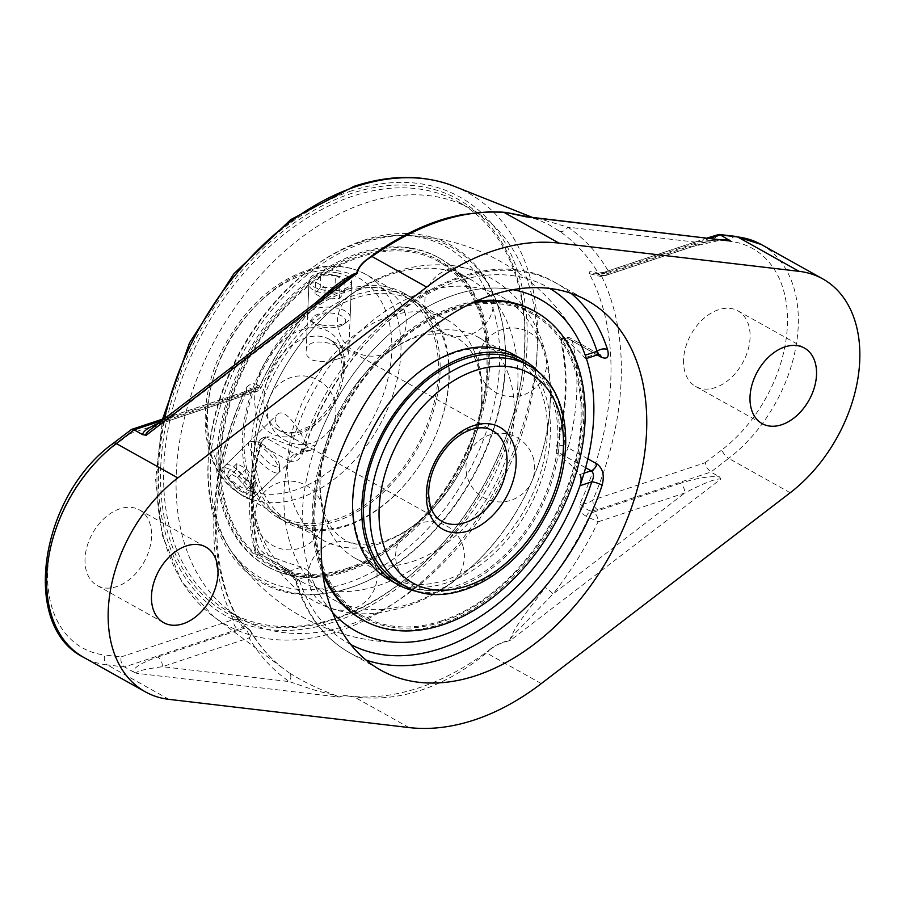 <?xml version="1.0" encoding="UTF-8"?>
<svg xmlns="http://www.w3.org/2000/svg" width="905" height="905" viewBox="0 0 905 905"><rect width="100%" height="100%" fill="white"/><g stroke="black" fill="none" stroke-linecap="round" stroke-linejoin="round"><path stroke-width="0.68" stroke-dasharray="4.53 3.39" d="M541.292 683.58L486.517 652.969C443.755 687.777 399.659 702.438 354.251 696.952L351.038 696.431A4.333 2.647 99.3 0 1 350.823 696.262A259.735 176.814 119.2 0 0 353.765 696.533A259.735 176.814 119.2 0 0 419.264 687.721A259.735 176.814 119.2 0 0 485.804 652.618A259.735 176.814 119.2 0 0 488.847 650.367A4.333 2.059 -133.1 0 0 489.164 650.503L486.517 652.969A4.333 2.059 -133 0 1 485.804 652.618M351.038 696.431C344.941 695.526 341.287 695.741 340.099 697.065A4.333 4.208 49.8 0 1 339.624 696.861C340.891 695.549 344.624 695.357 350.823 696.262M488.847 650.367C494.447 645.537 501.268 642.222 509.323 640.435L509.368 640.774C501.393 642.505 494.65 645.74 489.164 650.503M509.323 640.435L510.997 639.937L509.368 640.774M136.655 673.286L133.148 671.759C133.68 667.494 141.893 662.584 157.775 657.03A7.704 4.525 -108.4 0 1 162.425 666.702L289.419 681.623A266.737 181.577 -60.8 0 1 249.067 637.889L162.425 666.702C144.121 669.191 135.524 671.386 136.655 673.286L339.126 697.076C332.497 694.293 318.379 691.612 309.589 688.501L289.419 681.623A7.704 5.634 -55.9 0 0 288.966 672.607C302.575 681.51 319.522 689.644 339.816 696.997M247.936 628.851L249.769 630.129A7.704 5.713 124.9 0 0 248.547 628.828L248.547 628.828A7.704 5.713 124.9 0 0 244.418 628.228L242.585 626.939A7.704 5.713 -55.1 0 1 246.714 627.55A7.704 5.713 -55.1 0 1 246.76 627.572A7.704 5.713 -55.1 0 1 247.936 628.851L236.997 617.798L242.585 626.939L237.902 629.292L124.585 666.974L107.39 664.96A7.704 5.43 96.7 0 1 104.844 655.039L121.032 656.951C120.489 661.521 121.677 664.87 124.585 666.974L133.148 671.759M257.721 385.123C254.011 382.623 250.176 383.471 246.239 387.668C249.644 387.804 251.601 388.528 252.11 389.829A7.704 5.713 124.9 0 0 257.721 385.123L261.16 387.532L259.147 386.944A266.737 181.577 -60.8 0 1 304.159 314.827A7.704 1.29 38.3 0 1 305.279 316.841A7.704 1.29 38.3 0 1 303.277 316.343A259.068 176.351 119.2 0 0 259.565 386.401A7.704 5.713 124.9 0 1 253.943 391.107A7.704 4.525 -108.4 0 0 256.647 391.503A7.704 4.525 -108.4 0 0 259.147 386.944L172.504 415.757C163.409 420.667 156.248 425.101 151.033 429.049C149.087 429.162 155.422 426.255 170.027 420.305A7.704 4.525 -108.4 0 0 170.027 420.305A7.704 4.525 -108.4 0 0 172.504 415.757L304.159 314.827L316.23 303.48L335.02 287.982M314.635 303.616L303.277 316.343M500.013 212.008A259.735 176.814 119.2 0 0 399.976 237.879M596.18 272.575A7.704 4.706 114.4 0 0 597.696 274.057A7.704 4.706 114.4 0 0 600.592 273.955L589.212 273.627C589.098 270.776 591.429 270.425 596.18 272.575L598.578 273.661A259.068 176.351 119.2 0 0 559.381 231.182L549.98 225.322L539.176 220.107L529.527 217.064M586.395 516.303C581.644 514.063 579.494 509.877 579.969 503.757C584.528 508.067 588.227 510.499 591.067 511.065A7.704 4.706 114.4 0 0 586.395 516.303L598.115 521.823A266.737 181.577 -60.8 0 1 553.102 593.952A7.704 1.29 -141.7 0 0 545.082 587.447A259.068 176.351 119.2 0 0 588.793 517.4A7.704 4.706 114.4 0 1 593.476 512.162A7.704 4.525 71.6 0 1 598.115 521.823L684.757 493.01C703.977 483.032 716.025 478.36 720.889 479.017L510.997 639.937C508.836 637.98 519.855 629.145 523.791 624.224L553.102 593.952L684.757 493.01A7.704 4.525 71.6 0 0 680.108 483.349C696.612 478.134 709.712 475.951 719.418 476.811L720.889 479.017M509.538 640.57C515.59 623.862 532.366 605.649 545.082 587.447M529.108 217.019L540.036 218.965L567.842 227.144A266.737 181.577 -60.8 0 1 608.194 270.878A7.704 5.238 149.5 0 1 598.578 273.661A7.704 4.706 114.4 0 0 600.094 275.143A7.704 4.706 114.4 0 0 600.106 275.143A7.704 4.706 114.4 0 0 602.99 275.052L600.592 273.955L607.063 272.597L710.21 238.298M559.381 231.182A7.704 5.634 -55.9 0 0 567.842 227.144L694.836 242.076A7.704 4.525 71.6 0 1 692.359 246.624A7.704 4.525 71.6 0 1 692.348 246.624A7.704 4.525 71.6 0 1 689.633 246.239L602.99 275.052A7.704 4.525 71.6 0 0 605.705 275.437A7.704 4.525 71.6 0 0 608.194 270.878L694.836 242.076C709.656 240.323 720.663 239.746 727.835 240.368L718.434 240.64L692.359 246.613M363.629 240.311A193.512 131.723 -60.8 0 1 503.316 328.73A193.512 131.723 -60.8 0 1 360.722 583.838A193.512 131.723 -60.8 0 1 207.879 470A193.512 131.723 -60.8 0 1 363.629 240.311M505.465 365.835A192.064 130.75 119.2 0 0 503.531 330.087A192.064 130.75 119.2 0 0 409.445 235.594A192.064 130.75 119.2 0 0 364.885 242.336A192.064 130.75 119.2 0 0 230.752 377.668A192.064 130.75 119.2 0 0 232.212 552.661A192.064 130.75 119.2 0 0 362 583.306A192.064 130.75 119.2 0 0 505.465 365.835M176.26 474.141A234.881 159.891 -60.8 0 1 283.31 252.461A234.881 159.891 -60.8 0 1 471.245 209.123A234.881 159.891 -60.8 0 1 537.038 354.172A234.881 159.891 -60.8 0 1 429.988 575.84A234.881 159.891 -60.8 0 1 242.042 619.178A234.881 159.891 -60.8 0 1 176.26 474.141M556.824 445.226A203.082 138.239 119.2 0 0 565.218 391.695A203.082 138.239 119.2 0 0 560.953 342.373L561.7 342.124A203.998 138.872 -60.8 0 1 557.559 444.977L556.824 445.226C555.84 449.887 556.586 453.371 559.086 455.679L562.209 454.649A7.704 5.238 119.2 0 0 568.08 447.783A7.704 1.968 15 0 0 557.559 444.977A7.704 4.525 71.6 0 0 562.209 454.649L585.614 467.727M584.076 473.157L579.935 474.525A192.856 84.425 2.3 0 0 559.086 455.679M570.965 293.277A211.702 144.11 119.2 0 0 556.224 283.175A211.702 144.11 119.2 0 0 303.729 450.769A7.704 1.539 -161.7 0 1 301.84 448.982A7.704 1.539 -161.7 0 1 304.227 448.642L302.18 451.538L298.322 454.333L295.053 454.129L306.241 450.407L309.216 450.588L312.055 449.57L316.037 444.717A189.722 129.144 -60.8 0 1 512.931 289.702A189.722 129.144 -60.8 0 0 454.853 294.781A189.722 129.144 -60.8 0 0 302.304 513.667A189.722 129.144 -60.8 0 0 332.52 612.47A189.722 129.144 -60.8 0 1 310.788 575.241C309.091 571.428 306.003 568.713 301.546 567.096L290.369 570.817L298.989 579.166A7.704 4.763 -17.8 0 0 296.58 584.257L296.58 584.257A7.704 4.763 -17.8 0 0 298.288 586.214A211.702 144.11 119.2 0 0 349.647 652.765A211.702 144.11 119.2 0 0 365.971 660.028M264.577 553.611L260.199 549.957L257.54 544.742L256.805 544.991A7.704 4.525 71.6 0 0 261.455 554.652A7.704 5.238 -60.8 0 1 257.97 554.46A7.704 5.238 -60.8 0 1 255.979 551.564L284.894 567.729A7.704 5.238 119.2 0 0 286.885 570.614A7.704 5.238 119.2 0 0 290.369 570.817L261.455 554.652L264.577 553.611A192.856 84.425 2.3 0 0 301.546 567.096M265.923 436.742L263.434 437.579A7.704 4.525 71.6 0 0 260.934 442.126A7.704 1.968 15 0 0 258.423 442.884C248.343 481.064 246.941 516.585 254.226 549.459A7.704 4.502 -12.9 0 1 256.805 544.991A203.998 138.872 -60.8 0 1 260.934 442.126L261.681 441.889A203.082 138.239 119.2 0 0 257.54 544.742M261.681 441.889L265.934 436.742L269.26 436.923L266.138 437.963L295.053 454.129A7.704 5.238 119.2 0 0 289.181 460.984L260.267 444.83A7.704 5.238 -60.8 0 1 266.138 437.963A7.704 4.525 71.6 0 0 263.434 437.579A7.704 7.704 0 0 0 258.423 442.884A7.704 1.968 15 0 0 260.267 444.83A211.702 144.11 119.2 0 0 255.979 551.564A7.704 4.502 -12.9 0 1 254.226 549.459A7.704 7.704 0 0 0 257.97 554.46L286.885 570.614C290.777 573.272 294.012 577.82 296.58 584.257C306.727 615.457 324.42 638.297 349.647 652.765L380.711 670.13M306.241 450.407A192.856 84.425 -177.7 0 1 269.26 436.923M585.23 355.201L585.784 358.742L584.63 357.837L595.807 354.115L597.956 354.692M587.865 458.846L568.08 447.783A211.702 144.11 119.2 0 0 572.367 341.049A7.704 5.238 119.2 0 0 570.376 338.153A7.704 5.238 119.2 0 0 566.892 337.961L563.77 338.99A192.856 84.425 -177.7 0 1 584.63 357.837M563.77 338.99L561.688 338.402L560.953 342.373M524.583 347.203A234.881 159.891 119.2 0 0 458.79 202.154A234.881 159.891 119.2 0 0 270.855 245.504A234.881 159.891 119.2 0 0 163.794 467.172A234.881 159.891 119.2 0 0 229.587 612.221A234.881 159.891 119.2 0 0 431.549 555.432A234.881 159.891 119.2 0 0 516.223 403.935A234.881 159.891 119.2 0 0 524.583 347.203M160.751 466.946A237.053 161.362 -60.8 0 1 375.077 187.369A237.053 161.362 -60.8 0 1 516.427 403.132A237.053 161.362 -60.8 0 1 430.972 556.021A237.053 161.362 -60.8 0 1 246.545 621.848A237.053 161.362 -60.8 0 1 160.751 466.946M157.775 657.03L244.418 628.228A7.704 4.525 -108.4 0 1 249.067 637.889A7.704 5.238 -30.5 0 0 250.776 631.238A7.704 5.238 -30.5 0 0 249.769 630.129A259.068 176.351 119.2 0 0 284.566 669.474A259.068 176.351 119.2 0 0 288.966 672.607M121.032 656.951L233.252 619.631C237.506 619.88 238.762 619.269 236.997 617.798L239.067 620.242C246.16 627.991 245.708 626.554 246.748 627.584L248.547 628.828A7.704 7.704 0 0 1 250.776 631.238C259.95 646.77 271.206 659.519 284.566 669.474L213.863 616.803A247.54 168.511 -60.8 0 1 164.484 418.472M162.108 420.554L247.427 392.182A7.704 4.525 -108.4 0 0 244.712 391.797A7.704 4.525 -108.4 0 0 242.223 396.345A265.075 180.446 -60.8 0 0 233.252 619.631A7.704 4.525 -108.4 0 0 237.902 629.292M303.729 450.769C300.347 459.887 295.494 463.292 289.181 460.984M284.894 567.729C291.116 572.141 295.573 578.306 298.288 586.214M597.538 509.707A7.704 4.525 71.6 0 1 592.888 500.046L705.119 462.727L707.133 468.168L710.855 472.025L597.538 509.707L591.067 511.065L593.476 512.162L680.108 483.349M790.201 492.761L728.672 458.371L710.855 472.025L719.418 476.811M736.093 236.454A7.704 5.43 -83.3 0 0 730.267 241.352L714.09 239.452L601.859 276.76L589.212 273.627A257.416 175.231 119.2 0 1 579.969 503.757L579.969 503.757C583.963 504.481 588.273 503.248 592.888 500.046A265.075 180.446 -60.8 0 0 601.859 276.76A7.704 4.525 71.6 0 1 604.336 272.213A7.704 4.525 71.6 0 1 604.348 272.213A7.704 4.525 71.6 0 1 607.063 272.597M714.09 239.452L717.495 234.587M683.569 359.738A43.293 29.469 119.2 0 0 695.696 386.48A43.293 29.469 119.2 0 0 730.346 378.494A43.293 29.469 119.2 0 0 750.075 337.633A43.293 29.469 119.2 0 0 737.948 310.89A43.293 29.469 119.2 0 0 703.309 318.877A43.293 29.469 119.2 0 0 683.569 359.738M236.997 617.798A257.416 175.231 119.2 0 1 246.239 387.668L246.658 391.413L247.178 390.621L244.701 391.808A7.704 4.525 -108.4 0 0 244.701 391.808L165.072 418.28M237.823 618.556C206.815 562.152 209.858 472.274 246.658 391.413L242.223 396.345L129.992 433.665L130.999 429.717M247.427 392.182L252.11 389.829L253.943 391.107L167.301 419.92A7.704 4.525 -108.4 0 0 170.016 420.316L256.647 391.503A7.704 7.704 0 0 0 261.16 387.532C273.378 362.215 288.084 338.651 305.279 316.841L335.416 287.688M85.036 558.77A43.293 29.469 119.2 0 0 97.163 585.501A43.293 29.469 119.2 0 0 131.802 577.514A43.293 29.469 119.2 0 0 151.542 536.654A43.293 29.469 119.2 0 0 139.415 509.911A43.293 29.469 119.2 0 0 104.765 517.909A43.293 29.469 119.2 0 0 85.036 558.77M412.499 561.541A126.474 86.088 119.2 0 0 514.198 415.621A126.474 86.088 119.2 0 0 478.768 337.531A126.474 86.088 119.2 0 0 341.92 405.915A126.474 86.088 119.2 0 0 355.36 558.317A126.474 86.088 119.2 0 0 412.499 561.541M276.534 424.038C281.15 430.509 287.88 435.882 296.738 440.192L306.603 445.328C307.915 445.848 286.795 403.279 276.772 414.943C274.69 417.092 274.611 420.124 276.534 424.038M341.128 357.758C346.027 356.185 348.549 354.703 348.697 353.301C350.167 347.486 305.573 332.146 306.15 351.593L307.044 355.71L311.003 359.681C320.28 362.566 330.325 361.932 341.128 357.758M380.258 543.52A126.474 86.088 -60.8 0 1 323.119 540.296A126.474 86.088 -60.8 0 1 309.68 387.894A126.474 86.088 -60.8 0 1 446.527 319.51A126.474 86.088 -60.8 0 1 481.958 397.6A126.474 86.088 -60.8 0 1 380.258 543.52M343.821 290.81C330.959 295.833 307.655 292.847 308.899 283.276C309.137 279.939 311.705 277.382 316.592 275.595C329.431 271.07 352.531 279.226 351.434 284.985C351.231 287.224 348.697 289.17 343.821 290.81M252.857 489.209C254.905 492.965 255.549 495.295 254.769 496.189C253.253 499.028 231.657 485.216 225.628 473.994C223.659 470.148 223.433 467.421 224.949 465.792C229.599 459.887 247.314 477.501 252.857 489.209M441.764 620.807A173.183 117.888 -60.8 0 1 363.516 616.396A173.183 117.888 -60.8 0 1 323.73 458.213A173.183 117.888 -60.8 0 1 454.265 309.634A173.183 117.888 -60.8 0 1 532.513 314.046A173.183 117.888 -60.8 0 1 572.288 472.218A173.183 117.888 -60.8 0 1 441.764 620.807M550.07 403.698A173.183 117.888 -60.8 0 1 410.813 603.511A173.183 117.888 -60.8 0 1 332.565 599.099A173.183 117.888 -60.8 0 1 314.159 390.406A173.183 117.888 -60.8 0 1 501.562 296.75A173.183 117.888 -60.8 0 1 550.07 403.698M347.633 568.193A173.183 117.888 -60.8 0 1 269.385 563.781A173.183 117.888 -60.8 0 1 229.599 405.598A173.183 117.888 -60.8 0 1 360.133 257.02A173.183 117.888 -60.8 0 1 438.382 261.432A173.183 117.888 -60.8 0 1 478.157 419.603A173.183 117.888 -60.8 0 1 347.633 568.193M360.722 242.167A189.722 129.144 -60.8 0 1 399.569 235.424A189.722 129.144 -60.8 0 1 466.618 475.589A189.722 129.144 -60.8 0 1 226.906 544.38A189.722 129.144 -60.8 0 1 229.644 372.622A189.722 129.144 -60.8 0 1 360.722 242.167M517.83 385.677A173.183 117.888 119.2 0 0 469.322 278.729A173.183 117.888 119.2 0 0 281.919 372.385A173.183 117.888 119.2 0 0 300.324 581.078A173.183 117.888 119.2 0 0 378.573 585.49A173.183 117.888 119.2 0 0 517.83 385.677M298.944 522.717A126.474 86.088 -60.8 0 1 279.521 515.929A126.474 86.088 -60.8 0 1 259.283 376.91A126.474 86.088 -60.8 0 1 383.505 288.344A126.474 86.088 -60.8 0 1 402.929 295.132A126.474 86.088 -60.8 0 1 423.155 434.151A126.474 86.088 -60.8 0 1 298.944 522.717M384.24 286.308A128.668 87.593 -60.8 0 1 404.003 293.209A128.668 87.593 -60.8 0 1 424.581 434.649A128.668 87.593 -60.8 0 1 298.209 524.753A128.668 87.593 -60.8 0 1 278.446 517.841A128.668 87.593 -60.8 0 1 257.868 376.412A128.668 87.593 -60.8 0 1 384.24 286.308M309.42 528.565A126.474 86.088 -60.8 0 1 289.985 521.778A126.474 86.088 -60.8 0 1 269.758 382.758A126.474 86.088 -60.8 0 1 393.969 294.204A126.474 86.088 -60.8 0 1 413.404 300.992A126.474 86.088 -60.8 0 1 433.631 440A126.474 86.088 -60.8 0 1 309.42 528.565M295.573 574.211A174.416 118.736 -60.8 0 1 233.117 392.148A174.416 118.736 -60.8 0 1 412.182 250.99A174.416 118.736 -60.8 0 1 474.639 433.065A174.416 118.736 -60.8 0 1 295.573 574.211M294.838 576.247A176.622 120.229 -60.8 0 1 267.71 566.779A176.622 120.229 -60.8 0 1 239.452 372.634A176.622 120.229 -60.8 0 1 412.918 248.954A176.622 120.229 -60.8 0 1 440.056 258.434A176.622 120.229 -60.8 0 1 468.304 452.568A176.622 120.229 -60.8 0 1 294.838 576.247M411.515 248.174A176.622 120.229 -60.8 0 1 438.642 257.654A176.622 120.229 -60.8 0 1 466.901 451.787A176.622 120.229 -60.8 0 1 293.435 575.467A176.622 120.229 -60.8 0 1 266.296 565.987A176.622 120.229 -60.8 0 1 238.049 371.853A176.622 120.229 -60.8 0 1 411.515 248.174M393.404 291.433A128.668 87.593 -60.8 0 1 413.166 298.333A128.668 87.593 -60.8 0 1 433.744 439.773A128.668 87.593 -60.8 0 1 307.372 529.866A128.668 87.593 -60.8 0 1 287.609 522.966A128.668 87.593 -60.8 0 1 267.032 381.537A128.668 87.593 -60.8 0 1 393.404 291.433M388.494 576.836A126.474 86.088 119.2 0 0 408.562 583.725A126.474 86.088 119.2 0 0 532.321 494.639A126.474 86.088 119.2 0 0 511.902 356.038A126.474 86.088 119.2 0 0 491.822 349.149A126.474 86.088 119.2 0 0 368.064 438.246A126.474 86.088 119.2 0 0 388.494 576.836L398.958 582.684A126.474 86.088 119.2 0 0 419.038 589.585A126.474 86.088 119.2 0 0 542.796 500.488A126.474 86.088 119.2 0 0 522.377 361.898L478.768 337.531M417.669 591.519A128.668 87.593 119.2 0 0 418.314 591.621A128.668 87.593 119.2 0 0 537.355 514.628A128.668 87.593 119.2 0 0 539.697 373.211M390.598 626.973A174.416 118.736 119.2 0 0 569.2 484.48A174.416 118.736 119.2 0 0 505.42 303.458A174.416 118.736 119.2 0 0 326.818 445.961A174.416 118.736 119.2 0 0 390.598 626.973M361.842 619.393A176.622 120.229 119.2 0 0 389.874 629.02A176.622 120.229 119.2 0 0 562.706 504.594A176.622 120.229 119.2 0 0 534.188 311.048M475.464 301.456A176.622 120.229 119.2 0 0 343.063 406.56A176.622 120.229 119.2 0 0 322.904 574.404M471.912 303.096A176.622 120.229 119.2 0 0 344.466 407.341A176.622 120.229 119.2 0 0 322.44 570.512M388.731 579.483A128.668 87.593 119.2 0 0 409.151 586.497A128.668 87.593 119.2 0 0 535.059 495.861A128.668 87.593 119.2 0 0 514.289 354.862M321.513 324.952A21.29 9.322 -177.7 0 1 310.11 320.223A21.29 9.322 -177.7 0 1 307.598 315.585A21.29 9.322 -177.7 0 1 336.219 307.926A21.29 9.322 -177.7 0 1 350.144 317.293A21.29 9.322 -177.7 0 1 347.271 321.716A21.29 9.322 -177.7 0 1 321.513 324.952M322.859 327.112A16.957 7.421 2.3 0 0 343.368 324.533A16.957 7.421 2.3 0 0 329.013 312.915A16.957 7.421 2.3 0 0 313.764 323.345A16.957 7.421 2.3 0 0 322.859 327.112M337.633 272.925A21.29 9.322 -177.7 0 1 351.547 282.292A21.29 9.322 -177.7 0 1 322.927 289.951A21.29 9.322 -177.7 0 1 309.001 280.584A21.29 9.322 -177.7 0 1 337.633 272.925M334.986 287.1L320.212 287.745L315.031 293.74L324.623 299.103L339.398 298.458L344.579 292.462L334.986 287.1L335.45 275.437L345.043 280.799L339.861 286.795L325.099 287.428L315.506 282.066L320.687 276.07L335.45 275.437M320.687 276.07L320.212 287.745M315.506 282.066L315.031 293.74M325.099 287.428L324.623 299.103M339.861 286.795L339.398 298.458M345.043 280.799L344.579 292.462M250.685 441.493A21.29 6.165 45.5 0 1 251.138 441.493A21.29 6.165 45.5 0 1 268.423 452.964A21.29 6.165 45.5 0 1 279.566 470.464A21.29 6.165 45.5 0 1 278.932 472.478A21.29 6.165 45.5 0 1 277.349 473.077A21.29 6.165 45.5 0 1 257.767 459.65A21.29 6.165 45.5 0 1 249.113 442.093A21.29 6.165 45.5 0 1 250.685 441.493M256.353 441.798A16.957 4.91 -134.5 0 0 263.785 458.156A16.957 4.91 -134.5 0 0 279.362 464.876A16.957 4.91 -134.5 0 0 270.482 450.939A16.957 4.91 -134.5 0 0 256.715 441.81A16.957 4.91 -134.5 0 0 256.353 441.798M250.73 499.198A21.29 6.165 45.5 0 1 231.148 485.77A21.29 6.165 45.5 0 1 222.483 468.213A21.29 6.165 45.5 0 1 224.067 467.614A21.29 6.165 45.5 0 1 243.649 481.041A21.29 6.165 45.5 0 1 252.303 498.598A21.29 6.165 45.5 0 1 250.73 499.198M255.663 485.827L255.855 480.035L246.454 468.914L236.884 463.575L236.691 469.367L246.081 480.487L255.663 485.827L246.794 494.537L237.212 489.198L227.822 478.066L228.003 472.286L237.585 477.625L246.975 488.745L246.794 494.537M246.975 488.745L255.855 480.035M237.585 477.625L246.454 468.914M228.003 472.286L236.884 463.575M227.822 478.066L236.691 469.367M237.212 489.198L246.081 480.487M409.026 727.563L354.251 696.952A4.333 2.658 99.3 0 1 353.765 696.533M454.446 186.362A247.54 168.511 -60.8 0 1 527.762 408.608A247.54 168.511 -60.8 0 1 338.323 631.283A247.54 168.511 -60.8 0 1 213.863 616.803L181.973 581.972L162.165 535.07L155.603 479.503L162.572 419.117M168.918 699.35L107.39 664.96A131.972 89.833 -60.8 0 1 83.69 657.381M351.457 190.921A239.882 163.285 119.2 0 0 178.93 567.209A239.882 163.285 119.2 0 0 498.022 461.109A239.882 163.285 119.2 0 0 351.457 190.921M599.596 354.511A7.704 5.238 119.2 0 0 599.291 354.319A7.704 5.238 119.2 0 0 595.807 354.115L566.892 337.961A7.704 4.525 -108.4 0 0 564.188 337.565A7.704 4.525 -108.4 0 0 561.7 342.124A7.704 4.502 -12.9 0 1 572.367 341.049L597.221 354.941M316.037 444.717L304.227 448.642A203.998 138.872 -60.8 0 1 549.821 288.457M350.789 644.541A203.998 138.872 -60.8 0 1 298.989 579.166L310.788 575.241M721.014 239.576C711.545 240.289 701.092 242.517 689.633 246.239M761.263 244.508A131.972 89.833 -60.8 0 1 798.233 326.004A131.972 89.833 -60.8 0 1 728.672 458.371A7.704 3.02 52.5 0 1 721.896 449.864A124.268 84.595 119.2 0 0 787.395 325.223A124.268 84.595 119.2 0 0 730.267 241.352M705.119 462.727L721.896 449.864M113.453 443.167A7.704 3.02 -127.5 0 0 113.216 446.527A124.268 84.595 119.2 0 0 47.716 571.179A124.268 84.595 119.2 0 0 104.844 655.039M129.992 433.665L113.216 446.527M167.301 419.92L158.85 423.054M405.406 586.293A126.474 86.088 119.2 0 0 462.546 589.517A126.474 86.088 119.2 0 0 557.865 481.008A126.474 86.088 119.2 0 0 528.814 365.496M303.842 444.163L441.764 521.246A51.958 35.363 -60.8 0 1 429.83 473.79A51.958 35.363 -60.8 0 1 468.994 429.219A51.958 35.363 -60.8 0 1 492.467 430.542L329.115 339.239A51.958 35.363 119.2 0 0 305.641 337.916A51.958 35.363 119.2 0 0 266.489 382.498A51.958 35.363 119.2 0 0 278.423 429.943A51.958 35.363 119.2 0 0 301.897 431.266A51.958 35.363 119.2 0 0 341.049 386.695A51.958 35.363 119.2 0 0 329.115 339.239C334.013 341.92 337.656 346.581 340.042 353.222L342.214 367.057C342.169 378.154 339.081 389.354 332.95 400.632C326.422 412.114 318.311 420.825 308.616 426.741L296.444 431.843C289.374 433.393 283.367 432.771 278.423 429.943L296.738 440.192M308.334 270.98A126.474 86.088 -60.8 0 1 365.473 274.204A126.474 86.088 -60.8 0 1 394.523 389.704A126.474 86.088 -60.8 0 1 299.204 498.214A126.474 86.088 -60.8 0 1 242.065 494.99A126.474 86.088 -60.8 0 1 213.014 379.478A126.474 86.088 -60.8 0 1 308.334 270.98M303.944 274.498A119.98 81.665 119.2 0 0 217.653 462.693A119.98 81.665 119.2 0 0 377.249 409.626A119.98 81.665 119.2 0 0 303.944 274.498M301.727 329.759A58.452 39.786 -60.8 0 1 337.441 395.598A58.452 39.786 -60.8 0 1 259.69 421.459A58.452 39.786 -60.8 0 1 301.727 329.759M532.378 217.404L539.176 220.107C525.681 215.413 530.273 217.675 528.271 216.917M503.531 330.087L503.316 328.73M362 583.306L360.722 583.838M574.992 333.47A203.501 203.501 0 0 0 409.445 235.594M232.212 552.661A203.501 203.501 0 0 0 402.318 642.403A203.501 203.501 0 0 1 226.997 544.527M516.223 403.935L516.427 403.132M431.549 555.432L430.972 556.021M229.587 612.221L242.042 619.178M458.79 202.154L471.245 209.123M600.106 275.143L596.044 273.412M600.094 275.143A7.704 7.704 0 0 0 605.705 275.437L692.348 246.624M310.494 450.283L298.322 454.333C298.514 455.136 299.691 453.348 301.84 448.982C339.692 323.922 474.944 232.992 556.224 283.175L587.288 300.539M585.784 358.742L586.372 358.55M599.291 354.319L570.376 338.153A7.704 7.704 0 0 0 564.188 337.565L561.688 338.402M707.348 237.97L604.348 272.213M604.336 272.224L596.022 273.412M97.163 585.501L163.613 622.64M139.415 509.911L205.854 547.05M695.696 386.48L762.146 423.619M737.948 310.89L804.398 348.029M398.958 582.684L355.36 558.317M323.119 540.296L242.065 494.99C198.987 472.467 193.229 398.924 227.076 341.106C247.676 305.698 274 282.213 306.048 270.652C327.972 263.502 347.78 264.69 365.473 274.204L446.527 319.51M254.769 496.189L306.603 445.328M224.949 465.792L276.772 414.943M308.899 283.276L306.15 351.593M351.434 284.985L348.697 353.301M481.675 399.275C480.679 437.522 458.722 484.978 427.975 513.508C411.99 528.328 396.333 537.841 381.016 542.027C362.611 545.613 350.484 544.833 344.613 539.697C334.895 533.893 330.268 525.986 328.47 522.332C323.911 513.927 321.185 503.044 320.291 489.684C319.408 473.915 321.841 456.935 327.587 438.721C337.203 409.807 352.543 385.111 373.607 364.602C392.306 347.396 410.169 337.305 427.194 334.33L442.364 333.583L457.274 338.131C467.003 343.934 471.641 351.875 473.439 355.518C479.356 366.378 482.094 380.96 481.675 399.275M532.513 314.046L501.562 296.75M363.516 616.396L332.565 599.099M574.992 333.459A203.501 203.501 0 0 0 399.558 235.424M469.322 278.729L438.382 261.432M300.324 581.078L269.385 563.781M550.353 402.024C551.643 371.344 545.602 343.945 532.242 319.816L520.454 302.79C503.044 282.315 481.064 269.995 454.514 265.844C418.777 261.488 384.173 271.093 350.699 294.657C323.424 314.092 300.856 339.364 282.982 370.484C264.86 402.51 254.486 435.678 251.85 469.989C241.284 556.994 310.607 631.034 391.175 610.287C472.116 594.28 546.993 497.037 550.353 402.024M413.404 300.992L402.929 295.132M289.985 521.778L279.521 515.929M440.056 258.434L438.642 257.654M267.71 566.779L266.296 565.987M413.166 298.333L404.003 293.209M287.609 522.966L278.446 517.841M511.902 356.038L522.377 361.898M343.368 324.533L347.271 321.716M313.764 323.345L310.11 320.223M350.144 317.293L351.547 282.292M307.598 315.585L309.001 280.584M256.715 441.81L251.138 441.493M279.362 464.876L279.566 470.464M249.113 442.093L222.483 468.213M278.932 472.478L252.303 498.598M322.836 507.207A34.367 34.367 0 0 0 265.629 490.736A34.367 34.367 0 0 0 279.973 548.509A34.367 34.367 0 0 0 322.836 507.207M463.371 547.751A34.367 34.367 0 0 0 406.164 531.28A34.367 34.367 0 0 0 420.508 589.065A34.367 34.367 0 0 0 463.371 547.751M545.772 354.059A34.367 34.367 0 0 0 488.564 337.588A34.367 34.367 0 0 0 502.909 395.361A34.367 34.367 0 0 0 545.772 354.059M405.225 313.515A34.367 34.367 0 0 0 348.029 297.044A34.367 34.367 0 0 0 362.362 354.817A34.367 34.367 0 0 0 405.225 313.515M492.569 293.673A34.367 34.367 0 0 0 435.362 277.202A34.367 34.367 0 0 0 449.695 334.974A34.367 34.367 0 0 0 492.569 293.673M533.678 459.299A34.367 34.367 0 0 0 476.471 442.839A34.367 34.367 0 0 0 490.815 500.612A34.367 34.367 0 0 0 533.678 459.299M376.039 567.593A34.367 34.367 0 0 0 318.832 551.122A34.367 34.367 0 0 0 333.176 608.907A34.367 34.367 0 0 0 376.039 567.593M334.929 401.956A34.367 34.367 0 0 0 277.722 385.496A34.367 34.367 0 0 0 292.066 443.269A34.367 34.367 0 0 0 334.929 401.956"/><path stroke-width="1.36" d="M529.527 217.064L506.438 212.505A259.735 176.814 119.2 0 0 503.497 212.245A259.735 176.814 119.2 0 0 500.137 212.019L489.051 211.781L461.516 214.689L448.054 217.845C432.047 222.291 416.017 228.965 399.976 237.879A259.735 176.814 119.2 0 0 371.457 256.149A259.735 176.814 119.2 0 0 368.414 258.411C362 262.778 358.075 267.71 356.638 273.208L354.274 273.74L344.635 279.215L335.563 285.561L314.635 303.616M409.026 727.563L168.918 699.35A131.972 89.833 -60.8 0 1 145.219 691.771A131.972 89.833 -60.8 0 1 109.867 593.725A131.972 89.833 -60.8 0 1 177.81 477.919L426.708 287.089A240.798 163.918 -60.8 0 1 558.985 243.106L799.092 271.33A131.972 89.833 -60.8 0 1 822.781 278.898A131.972 89.833 -60.8 0 1 859.75 360.394A131.972 89.833 -60.8 0 1 790.201 492.761L541.292 683.58A240.798 163.918 -60.8 0 1 409.026 727.563M368.414 258.411A4.333 1.301 57.7 0 1 368.629 258.57L371.944 256.477C418.766 223.931 462.851 209.27 504.209 212.494L506.743 212.641A4.333 3.405 -86.6 0 0 506.438 212.505M506.743 212.641L526.393 216.872A4.333 0.656 -73.5 0 0 526.337 216.781L529.108 217.019M335.02 287.982L354.443 274.328L356.355 273.582L356.106 274.339L356.638 273.208A4.333 3.134 16.6 0 1 357.124 273.163C358.482 267.722 362.317 262.869 368.629 258.57M526.393 216.872L730.448 240.99L720.38 234.915L737.564 236.94A7.704 5.43 -83.3 0 0 736.093 236.454L718.943 234.44L720.38 234.915L710.21 238.298M113.453 443.167C40.318 495.239 19.457 625.649 83.69 657.381A131.972 89.833 -60.8 0 1 48.338 559.335A131.972 89.833 -60.8 0 1 116.281 443.529A7.704 3.02 -127.5 0 0 113.453 443.167L131.564 429.423L134.098 429.864L142.662 434.649L146.214 435.26L357.124 273.163M579.935 474.525C581.474 477.116 581.496 480.849 579.992 485.725A189.722 129.144 -60.8 0 1 402.318 642.403A189.722 129.144 -60.8 0 1 332.52 612.47A189.722 129.144 -60.8 0 0 402.318 642.403A203.501 203.501 0 0 0 402.318 642.403A189.722 129.144 -60.8 0 0 593.714 416.775A189.722 129.144 -60.8 0 0 574.992 333.47A189.722 129.144 -60.8 0 1 585.23 355.201L597.04 351.276A7.704 4.763 162.2 0 1 607.583 349.726A211.702 144.11 119.2 0 0 570.965 293.277M574.992 333.47A189.722 129.144 -60.8 0 0 512.931 289.702A189.722 129.144 -60.8 0 1 574.992 333.47A203.501 203.501 0 0 0 574.992 333.459M146.214 435.26C145.06 434.49 146.667 432.432 151.022 429.049L335.427 287.677M597.221 354.941L601.282 357.204C607.289 359.624 609.382 357.136 607.583 349.726M586.372 358.55L597.956 354.692L598.182 353.12L597.04 351.276A203.998 138.872 -60.8 0 0 549.821 288.457M365.971 660.028A211.702 144.11 119.2 0 0 445.294 658.15A211.702 144.11 119.2 0 0 602.142 485.171A7.704 1.539 18.3 0 0 591.791 481.799C594.234 476.743 594.008 473.077 591.123 470.804A7.704 5.238 119.2 0 0 596.995 463.948L587.865 458.846M602.142 485.171C604.631 475.566 602.922 468.485 596.995 463.948M476.358 675.515A211.702 144.11 -60.8 0 1 380.711 670.13A211.702 144.11 -60.8 0 1 332.09 476.777A211.702 144.11 -60.8 0 1 491.641 295.154A211.702 144.11 -60.8 0 1 587.288 300.539A211.702 144.11 -60.8 0 1 635.921 493.892A211.702 144.11 -60.8 0 1 476.358 675.515M528.203 216.906L730.448 240.99M707.348 237.97L718.943 234.44M217.981 573.793A43.293 29.469 -60.8 0 1 198.252 614.653A43.293 29.469 -60.8 0 1 163.613 622.64A43.293 29.469 -60.8 0 1 159.009 570.467A43.293 29.469 -60.8 0 1 205.854 547.05A43.293 29.469 -60.8 0 1 217.981 573.793M816.525 374.772A43.293 29.469 -60.8 0 1 796.785 415.633A43.293 29.469 -60.8 0 1 762.146 423.619A43.293 29.469 -60.8 0 1 757.542 371.446A43.293 29.469 -60.8 0 1 804.398 348.029A43.293 29.469 -60.8 0 1 816.525 374.772M528.814 365.496L522.377 361.898A126.474 86.088 119.2 0 0 502.298 355.009A126.474 86.088 119.2 0 0 378.539 444.095A126.474 86.088 119.2 0 0 398.958 582.684L405.406 586.293C447.161 611.18 512.818 577.56 544.335 518.441C577.639 460.758 571.632 387.906 528.814 365.496A126.474 86.088 119.2 0 0 471.675 362.283A126.474 86.088 119.2 0 0 376.356 470.781A126.474 86.088 119.2 0 0 405.406 586.293M539.697 373.211A128.668 87.593 119.2 0 0 523.452 359.975A128.668 87.593 119.2 0 0 503.022 352.961A128.668 87.593 119.2 0 0 377.114 443.608A128.668 87.593 119.2 0 0 397.895 584.607A128.668 87.593 119.2 0 0 417.669 591.519M322.44 570.512A176.622 120.229 119.2 0 0 363.244 620.174A176.622 120.229 119.2 0 0 391.277 629.801A176.622 120.229 119.2 0 0 564.109 505.386A176.622 120.229 119.2 0 0 535.59 311.84L534.188 311.048A176.622 120.229 119.2 0 0 506.144 301.422A176.622 120.229 119.2 0 0 475.464 301.456M322.904 574.404A176.622 120.229 119.2 0 0 361.842 619.393L363.244 620.174M535.59 311.84A176.622 120.229 119.2 0 0 507.558 302.213A176.622 120.229 119.2 0 0 471.912 303.096M523.452 359.975L514.289 354.862A128.668 87.593 119.2 0 0 493.859 347.848A128.668 87.593 119.2 0 0 367.95 438.484A128.668 87.593 119.2 0 0 388.731 579.483L397.895 584.607M164.484 418.472A247.54 168.511 -60.8 0 1 356.185 186.52A247.54 168.511 -60.8 0 1 454.446 186.362L532.378 217.404M371.457 256.149A4.333 1.312 57.7 0 1 371.944 256.477L426.708 287.089M558.985 243.106L504.209 212.494A4.333 3.405 -86.6 0 0 503.497 212.245M799.092 271.33L737.564 236.94A131.972 89.833 -60.8 0 1 761.263 244.508L736.093 236.454M601.282 357.204A7.704 5.238 119.2 0 0 599.596 354.511M579.992 485.725L591.791 481.799A203.998 138.872 -60.8 0 1 350.789 644.541M585.614 467.727L591.123 470.804L584.076 473.157M728.944 239.701L721.014 239.576M177.81 477.919L116.281 443.529L134.098 429.864L162.108 420.554M158.85 423.054C148.103 427.613 142.707 431.481 142.662 434.649M475.6 370.439A119.98 81.665 -60.8 0 1 548.894 505.578A119.98 81.665 -60.8 0 1 389.308 558.645A119.98 81.665 -60.8 0 1 475.6 370.439M473.372 425.712A58.452 39.786 119.2 0 0 431.334 517.4A58.452 39.786 119.2 0 0 509.085 491.551A58.452 39.786 119.2 0 0 473.372 425.712M492.467 430.542A51.958 35.363 -60.8 0 1 504.402 477.998A51.958 35.363 -60.8 0 1 465.238 522.57A51.958 35.363 -60.8 0 1 441.764 521.246C433.653 516.755 429.287 507.626 428.676 493.847C428.631 482.489 431.798 471.019 438.167 459.446C447.228 444.129 458.269 434.162 471.267 429.547C479.673 426.945 486.732 427.273 492.467 430.542M597.956 354.692L599.291 354.319M162.572 419.117L189.53 342.803L233.852 273.785L290.697 219.644L353.957 186.362C390.202 174.473 423.698 174.473 454.446 186.362M165.072 418.28L131.564 429.423M145.219 691.771L83.69 657.381M822.781 278.898L761.263 244.508"/></g></svg>
